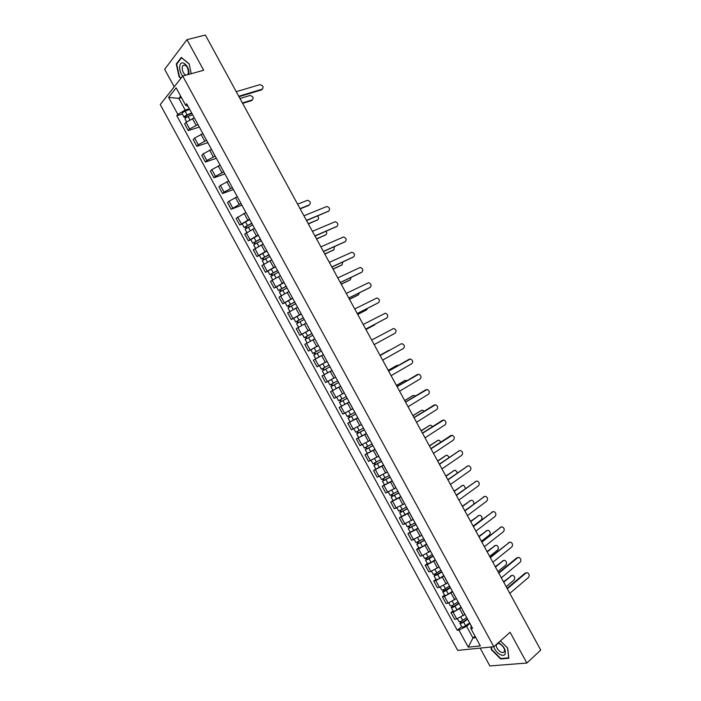 <?xml version="1.0" encoding="UTF-8"?>
<svg xmlns="http://www.w3.org/2000/svg" width="701" height="701" viewBox="0 0 701 701"><rect width="100%" height="100%" fill="white"/><g stroke="black" fill="none" stroke-linecap="round" stroke-linejoin="round"><path stroke-width="1.05" d="M480.141 648.11L489.868 665.95L526.854 663.032L540.751 650.099L205.375 35.05L186.974 39.65L164.656 69.32L174.207 86.845M188.788 74.367L188.823 74.122C190.067 65.876 180.429 57.964 179.701 66.577C179.482 70.144 180.481 73.307 182.689 76.067L160.249 104.572L457.718 650.388L493.811 646.716L182.716 76.041L203.676 70.266L186.974 39.65M526.854 663.032L510.091 632.284L493.811 646.716M194.238 117.908L186.019 122.272L184.626 123.911L188.254 130.57L189.656 128.949L197.971 124.55M192.661 114.806L196.341 121.562M199.338 127.065L188.254 130.57M202.834 133.689L194.624 138.053L193.204 139.648L196.832 146.307L198.26 144.73L206.576 140.331M201.362 130.772L205.051 137.527M207.855 142.671L196.832 146.307M211.439 149.462L203.22 153.834L201.783 155.385L205.411 162.045L206.865 160.511L215.172 156.104M210.072 146.746L213.752 153.501M216.364 158.286L205.411 162.045M220.035 165.243L211.825 169.616L210.361 171.123L213.989 177.791L215.461 176.301L223.768 171.876M218.773 162.711L222.454 169.467M224.872 173.901L213.989 177.791M228.64 181.016L220.429 185.406L218.94 186.869L222.576 193.529L224.066 192.083L232.373 187.658M227.483 178.685L231.164 185.441M233.389 189.524L222.576 193.529M237.236 196.797L229.034 201.196L227.527 202.615L231.155 209.275L240.978 203.439M236.184 194.659L239.873 201.415M241.898 205.139L231.155 209.275M245.841 212.578L236.106 218.361L239.742 225.021L249.574 219.22M244.894 210.633L248.575 217.389M242.266 224.013L239.742 225.021M254.445 228.368L244.693 234.108L248.32 240.776L258.178 235.01M253.604 226.607L257.285 233.363M250.835 239.733L248.32 240.776M263.05 244.15L253.271 249.863L256.908 256.522L266.783 250.792M262.314 242.59L265.994 249.346M259.405 255.453L256.908 256.522M271.655 259.94L261.859 265.609L265.495 272.277L275.388 266.582M271.024 258.564L274.713 265.329M267.975 271.173L265.495 272.277M280.26 275.73L270.446 281.364L274.082 288.032L284.001 282.372M279.734 274.547L283.423 281.311M276.545 286.902L274.082 288.032M288.873 291.52L279.033 297.119L282.669 303.787L292.606 298.162M288.444 290.529L292.133 297.294M285.114 302.622L282.669 303.787M297.478 307.318L287.62 312.874L291.257 319.542L301.211 313.952M297.163 306.512L300.852 313.277M293.693 318.35L291.257 319.542M306.092 323.108L296.208 328.638L299.844 335.306L309.824 329.75M305.873 322.504L309.562 329.268M309.895 329.873L299.844 335.306M314.696 338.907L304.804 344.393L308.44 351.061L318.438 345.54M314.591 338.495L318.28 345.26M310.894 349.781L308.44 351.061M323.249 354.741L313.391 360.156L317.027 366.825L327.043 361.339M323.31 354.487L326.999 361.252M322.854 363.688L317.027 366.825M321.987 375.92L332.002 370.443L321.987 375.92L325.623 382.588L335.569 377.191M331.932 370.522L335.709 377.243M340.625 386.26L330.574 391.684L334.211 398.352L343.946 393.13M333.168 390.229L330.574 391.684M340.642 386.496L344.428 393.235M349.238 402.059L339.17 407.456L342.807 414.125L352.796 408.797M349.177 401.945L339.17 407.456M349.352 402.479L353.155 409.235M357.852 417.866L347.766 423.22L351.403 429.888L361.409 424.604M350.088 421.836L347.766 423.22M358.062 418.462L361.874 425.235M366.474 433.665L356.362 438.992L359.999 445.661L370.032 440.412M358.675 437.573L356.362 438.992M366.781 434.445L370.592 441.236M375.088 449.472L364.958 454.765L368.595 461.433L378.645 456.22M367.254 453.31L364.958 454.765M375.491 450.428L379.32 457.236M383.701 465.289L373.554 470.537L377.191 477.215L387.267 472.027M375.832 469.057L373.554 470.537M384.201 466.41L388.039 473.236M392.323 481.096L382.15 486.31L385.795 492.987L395.881 487.843M384.411 484.803L382.15 486.31M392.919 482.402L396.766 489.245M400.946 496.913L390.755 502.091L394.391 508.768L404.503 503.66M392.998 500.549L390.755 502.091M401.638 498.393L405.493 505.255M409.559 512.72L399.351 517.873L402.996 524.55L413.126 519.476M401.585 516.295L399.351 517.873M410.348 514.385L414.221 521.264M418.182 528.536L407.956 533.654L411.592 540.331L421.748 535.292M410.164 532.05L407.956 533.654M419.067 530.377L422.948 537.273M426.804 544.362L418.576 548.944L416.56 549.435L420.197 556.112L422.23 555.639L430.37 551.109M418.751 547.805L416.56 549.435M427.785 546.368L431.676 553.282M435.426 560.178L427.207 564.769L425.156 565.216L428.802 571.893L430.852 571.464L438.992 566.934M427.338 563.551L425.156 565.216M436.504 562.368L440.403 569.3M444.057 575.994L435.829 580.594L433.761 581.006L437.406 587.683L439.483 587.298L447.624 582.759M435.926 579.315L433.761 581.006M445.231 578.369L449.131 585.317M452.68 591.819L444.46 596.428L442.366 596.788L446.011 603.473L448.114 603.123L456.246 598.584M454.169 594.553L453.924 594.106M444.513 595.07L442.366 596.788M453.95 594.369L457.867 601.335M461.302 607.644L453.091 612.262L450.98 612.578L454.616 619.263L456.745 618.957L464.877 614.409M462.905 610.571L462.634 610.089M453.109 610.825L450.98 612.578M462.669 610.369L466.594 617.353M181.471 97.614L178.834 98.377L185.195 110.039L189.375 108.778M188.175 106.578L185.563 105.124L176.153 87.853L168.59 97.404L178.834 98.377L180.656 96.125M471.107 625.634L470.888 628.569L472.597 628.359L186.659 103.801L185.563 105.124M470.888 628.569L480.343 645.91L468.242 647.172L458.927 630.094L466.594 626.3L472.973 637.998L475.848 637.665M185.195 110.039L177.861 114.421L176.81 115.7L457.289 630.304L458.927 630.094M177.861 114.421L168.59 97.404M181.165 78.013L179.395 76.54L176.713 64.098L181.559 57.754L189.191 64.019L191.233 73.693L189.165 63.87L181.287 57.394L176.284 63.949L179.062 76.786L180.911 78.328M491.015 646.997L491.348 649.678L500.654 658.966L508.856 658.265L507.664 648.066L500.4 640.872L507.55 647.961L508.707 657.836L500.759 658.528L491.743 649.529L491.419 646.962M475.05 636.21L472.973 637.998L468.242 647.172M469.933 623.469L466.594 626.3M182.321 114.026L176.81 115.7M461.696 626.589L457.289 630.304M179.535 76.654L179.062 76.786M176.967 63.773L176.284 63.949M501.18 658.493L500.654 658.966M262.454 89.071L261.526 89.886L238.997 96.712M238.752 96.265L262.183 89.176C263.874 87.064 263.112 85.557 259.896 84.646L236.255 91.691M191.872 113.369L186.887 115.411L185.432 116.603L186.098 116.603L185.502 117.304L184.109 117.312L182.129 113.676C182.129 112.966 183.145 112.134 185.16 111.187L189.682 109.347M191.662 112.975L187.141 114.833C185.125 115.779 184.118 116.603 184.109 117.312M186.51 117.365L185.791 116.051M242.406 102.959L252.211 99.936C253.885 97.833 253.14 96.352 249.959 95.476L239.979 98.508M192.6 114.692L188.078 116.55C186.063 117.496 185.046 118.32 185.046 119.021L186.527 121.746M252.483 99.822L251.571 100.62L242.634 103.38M185.809 117.864L185.502 117.304M187.605 74.692L188.464 72.632C187.868 66.718 186.002 64.369 182.873 65.605L182.216 67.471C182.225 71.318 183.478 73.877 185.993 75.138M493.837 646.69C494.941 652.28 503.116 657.801 505.062 654.217C506.087 649.853 503.879 645.989 498.42 642.624M496.667 644.289L496.466 644.745C495.125 648.232 502.442 654.892 504.159 651.728L504.387 651.247C505.701 647.715 498.332 641.091 496.667 644.289M328.585 211.176L306.547 220.605M306.425 220.377L328.681 211.097C330.259 209.082 329.636 207.54 326.797 206.48L303.936 215.803M336.822 226.476L315.003 236.097M314.889 235.895L336.997 226.344C338.565 224.338 337.952 222.795 335.157 221.718L312.401 231.321M345.058 241.775L323.45 251.589M323.354 251.422L345.313 241.6C346.864 239.593 346.268 238.051 343.525 236.964L320.865 246.848M353.295 257.083L331.897 267.09M331.827 266.95L353.628 256.846C355.17 254.857 354.583 253.306 351.884 252.202L329.33 262.367M361.523 272.382L340.353 282.582M340.292 282.477L361.953 272.102C363.469 270.113 362.899 268.562 360.244 267.449L337.794 277.894M369.751 287.682L348.8 298.083M348.756 298.004L370.268 287.357C371.775 285.377 371.223 283.826 368.612 282.696L346.259 293.421M377.979 302.972L357.256 313.592M357.23 313.531L378.593 302.613C380.073 300.641 379.539 299.082 376.972 297.943L354.732 308.948M386.207 318.272L365.712 329.093L386.908 317.868C388.38 315.906 387.855 314.346 385.331 313.189L363.197 324.484M395.233 333.124L374.168 344.594L395.233 333.124C396.687 331.17 396.179 329.61 393.699 328.445L371.67 340.02M380.126 355.53L401.103 343.884L380.135 355.547M382.632 360.13L403.557 348.388C404.994 346.434 404.495 344.874 402.059 343.7L401.103 343.884M388.582 371.039L408.753 359.482M391.105 375.666L411.881 363.644C413.301 361.698 412.81 360.139 410.418 358.956L388.608 371.092M397.038 386.549L417.165 374.685M399.579 391.211L420.206 378.908C421.608 376.972 421.135 375.403 418.777 374.211L397.081 386.628M405.502 402.067L425.577 389.896M408.052 406.746L428.53 394.172C429.915 392.236 429.459 390.667 427.137 389.467L405.555 402.164M413.958 417.577L433.989 405.117M416.525 422.291L436.854 409.445C438.23 407.509 437.774 405.94 435.496 404.731L414.028 417.708M251.869 223.426L244.15 227.466L242.169 223.829L249.766 219.571M251.747 223.207L244.15 227.466M246.708 227.807L245.902 226.318M300.028 208.635L309.413 204.823C310.999 202.817 310.368 201.301 307.511 200.293L297.601 204.184M252.684 224.916L245.087 229.183L246.805 232.329M308.712 205.402L300.151 208.872M245.99 228.272L245.411 227.212M260.439 239.155L252.728 243.212L250.748 239.576L258.354 235.317M260.334 238.953L252.728 243.212M255.313 243.597L254.489 242.082M308.256 223.733L317.588 219.816C318.876 218.887 318.867 217.617 317.553 216.013M261.271 240.671L253.666 244.929L255.418 248.136M317.509 219.877L308.379 223.952M254.586 244.053L253.972 242.914M269.018 254.884L261.315 258.958L259.335 255.322L266.941 251.072M268.921 254.708L261.315 258.958M263.918 259.379L263.077 257.837M316.493 238.839L325.763 234.809C326.938 234.02 327.025 232.863 326.035 231.321M269.859 256.426L262.253 260.667L264.032 263.944M325.615 234.923L316.598 239.023M263.19 259.834L262.533 258.625M277.596 270.621L269.894 274.704L267.913 271.068L275.528 266.836M277.508 270.472L269.894 274.704M272.523 275.169L271.673 273.6M324.729 253.946L333.939 249.801L334.456 246.664M278.446 272.19L270.831 276.422L272.645 279.752M333.711 249.968L324.817 254.104M271.795 275.616L271.094 274.336M286.166 286.35L278.481 290.451L276.501 286.814L284.115 282.591M286.104 286.227L278.481 290.451M281.136 290.959L280.269 289.364M332.975 269.053L342.114 264.803L342.824 262.025M287.033 287.945L279.419 292.168L281.267 295.559M341.799 265.013L333.045 269.184M280.4 291.397L279.664 290.048M294.744 302.087L287.068 306.197L285.088 302.569L292.711 298.346M294.692 301.991L287.068 306.197M289.741 306.749L288.856 305.137M341.212 284.159L350.29 279.795L351.14 277.421M295.629 303.708L288.006 307.914L289.881 311.367M349.895 280.058L341.264 284.264M288.996 307.187L288.225 305.767M303.323 317.825L295.656 321.952L293.666 318.315L301.299 314.109M303.288 317.746L295.656 321.952M298.346 322.539L297.452 320.9M349.449 299.274L358.474 294.797L359.385 292.843M304.216 319.463L296.584 323.669L298.503 327.183M357.983 295.103L349.492 299.353M297.61 322.968L296.795 321.479M311.91 333.562L304.243 337.707L302.254 334.07M311.875 333.51L304.243 337.707M306.959 338.338L306.048 336.673M357.694 314.381L366.649 309.798L367.561 308.317M312.812 335.227L305.172 339.424L307.126 342.999M366.071 310.149L357.72 314.442M306.214 338.758L305.364 337.199M320.488 349.308L312.83 353.462L310.841 349.825L318.491 345.637M320.471 349.282L312.83 353.462M315.564 354.136L314.644 352.445M365.931 329.496L375.613 323.862M321.409 350.999L313.759 355.179L315.739 358.816L319.113 356.932L317.124 353.286M323.301 354.68L319.113 356.932M374.159 325.185L365.948 329.523M314.819 354.548L313.925 352.918M321.417 369.217L329.067 365.046L321.417 369.217L319.437 365.58L327.078 361.409M324.177 369.935L323.24 368.218M383.018 339.801L374.176 344.612L383.21 339.678M330.005 366.763L322.355 370.934L324.335 374.571L327.717 372.73L325.728 369.085M331.985 370.4L327.717 372.73M323.424 370.347L322.495 368.638M329.891 380.31L335.577 377.208M337.663 380.809L330.005 384.98L328.024 381.344L328.611 381.002M335.586 377.226L328.024 381.344M340.581 386.172L336.331 388.529L334.342 384.884L338.601 382.536L332.256 385.979L332.765 385.681L331.853 384.008M389.73 350.193L379.986 355.276L388.783 350.377M334.342 384.884L330.942 386.698L332.002 386.076L331.1 384.42M336.331 388.529L332.922 390.334L330.942 386.698M332.782 385.708L332.002 386.076M346.259 396.582L338.592 400.735L336.638 397.143M347.17 398.256L340.844 401.734L341.343 401.428L340.467 399.815M398.527 365.344L396.968 365.387L388.231 370.391M347.197 398.299L339.529 402.453L340.572 401.804L339.705 400.21M388.205 370.347L396.328 365.703M341.378 401.489L340.572 401.804M354.855 412.354L347.188 416.499L345.26 412.968M355.749 414.011L349.44 417.498L349.922 417.165L349.08 415.614M407.15 380.582L405.152 380.389L396.477 385.506M355.793 414.072L348.125 418.217L349.142 417.524L348.318 416.008M357.773 417.717L350.106 421.853L348.125 418.217M396.433 385.436L404.591 380.661M349.983 417.27L349.142 417.524M363.451 428.127L355.775 432.263L353.882 428.784M364.336 429.757L358.027 433.262L358.509 432.911L357.694 431.422M415.684 395.863L413.336 395.399L404.722 400.63M364.389 429.853L356.713 433.98L357.72 433.253L356.932 431.807M366.378 433.49L358.702 437.617L356.713 433.98M404.67 400.534L412.863 395.609M358.579 433.052L357.72 433.253M372.047 443.908L364.371 448.027L362.513 444.618M372.923 445.512L366.623 449.026L367.096 448.666L366.308 447.229M424.149 411.189L422.607 410.199L421.52 410.409L412.968 415.754M372.985 445.626L365.309 449.753L366.29 448.982L365.545 447.615M374.974 449.262L367.289 453.389L365.309 449.753M412.898 415.632L421.135 410.576M367.184 448.833L366.29 448.982M422.423 433.095L442.401 420.337M425.008 437.836L445.179 424.71C446.537 422.782 446.099 421.205 443.856 419.987L422.51 433.253M380.652 459.681L372.967 463.799L371.136 460.443M381.51 461.258L375.219 464.798L375.675 464.412L374.93 463.037M432.561 426.55L430.826 425.2L429.704 425.419L421.213 430.878M381.589 461.407L373.905 465.517L374.869 464.719L374.159 463.414M383.57 465.043L375.885 469.153L373.905 465.517M421.135 430.729L429.415 425.542M375.789 464.614L374.869 464.719M430.878 448.605L450.822 435.566M433.481 453.381L453.512 439.983C454.853 438.055 454.414 436.478 452.215 435.251L430.984 448.798M389.257 475.462L381.563 479.563L379.767 476.268M390.098 477.013L383.806 480.562L384.262 480.167L383.543 478.844M440.929 441.945L439.045 440.21L437.897 440.438L429.459 446.002M390.194 477.179L382.501 481.289L383.447 480.448L382.772 479.221M392.174 480.825L384.481 484.926L382.501 481.289M429.363 445.827L437.687 440.517M384.393 480.395L383.447 480.448M439.343 464.123L459.234 450.804M441.963 468.925L461.836 455.256C463.159 453.328 462.739 451.751 460.566 450.515L459.383 450.752L439.457 464.342M397.853 491.243L390.159 495.335L388.389 492.102M398.685 492.777L392.402 496.334L392.849 495.914L392.166 494.661M449.236 457.376L447.264 455.221L446.081 455.448L437.713 461.135M398.79 492.961L391.097 497.053L392.017 496.185L391.386 495.029M400.779 496.606L393.077 500.698L391.097 497.053M437.599 460.925L445.959 455.492M392.998 496.185L392.017 496.185M447.808 479.65L467.655 466.042M450.436 484.47L470.169 470.529C471.475 468.601 471.063 467.024 468.925 465.788L467.707 466.025L447.939 479.887M406.457 507.025L398.755 511.108L397.02 507.936M407.281 508.532L400.998 512.107L401.436 511.669L400.779 510.477M457.49 472.86L455.475 470.231L454.274 470.467L445.959 476.259M407.395 508.742L399.693 512.825L400.595 511.923L399.999 510.836M409.384 512.387L401.673 516.471L399.693 512.825M445.836 476.032L454.239 470.485M401.603 511.975L400.595 511.923M456.272 495.169L476.049 481.289M458.918 500.023L478.494 485.802C479.791 483.883 479.388 482.297 477.285 481.052L476.04 481.298L456.412 495.441M415.062 522.815L407.351 526.889L405.651 523.77M415.868 524.295L409.603 527.879L410.024 527.432L409.402 526.285M465.666 488.404L463.694 485.241L462.458 485.486L454.213 491.392M416 524.532L408.289 528.607L409.174 527.66L408.622 526.644M417.989 528.177L410.278 532.243L408.289 528.607M454.073 491.138L462.485 485.469M410.208 527.765L409.174 527.66M464.737 510.687L484.417 496.536M467.401 515.577L486.827 501.075C488.106 499.156 487.712 497.57 485.644 496.326L484.373 496.571L464.894 510.985M423.667 538.596L415.947 542.662L414.282 539.604M424.464 540.05L418.199 543.661L418.611 543.187L418.024 542.11M473.701 504.054C474.078 502.214 473.482 500.943 471.913 500.26L470.651 500.505L462.458 506.525M424.604 540.313L416.885 544.379L417.752 543.398L417.235 542.451M426.594 543.958L422.501 546.614L418.874 548.024L416.885 544.379M462.31 506.245L470.713 500.461M418.821 543.555L417.752 543.398M473.201 526.214L492.785 511.791M475.883 531.13L495.16 516.357C496.422 514.438 496.036 512.843 493.995 511.59L492.707 511.853L473.377 526.539M432.272 554.386L428.188 557.058L424.552 558.443L422.913 555.437M433.052 555.814L426.795 559.433L427.207 558.951L426.646 557.926M473.149 526.118L481.263 519.958C482.525 518.065 482.148 516.506 480.124 515.27L478.844 515.524L470.713 521.658M433.209 556.103L429.126 558.776L425.489 560.16L426.339 559.144L425.857 558.268M435.198 559.748L431.115 562.43L427.47 563.797L425.489 560.16M470.546 521.351L478.941 515.463M427.426 559.354L426.339 559.144M481.666 541.742L501.154 527.047M484.365 546.684L503.493 531.638C504.738 529.711 504.361 528.125 502.354 526.863L501.04 527.126L481.859 542.101M440.876 570.176L436.811 572.875C434.909 574.031 433.691 574.487 433.148 574.215L431.553 571.28M441.648 571.587L435.4 575.214L435.268 573.742M481.403 541.26L489.456 534.977C490.7 533.084 490.332 531.524 488.343 530.289L487.037 530.552L478.967 536.791M441.814 571.893L437.748 574.601L434.085 575.942L434.918 574.89L434.48 574.084M443.803 575.539L439.746 578.246C437.836 579.412 436.618 579.858 436.075 579.578L434.085 575.942M478.783 536.458L487.169 530.464M436.04 575.153L434.918 574.89M490.13 557.269L509.531 542.302M492.847 562.237L511.826 546.92C513.062 544.992 512.685 543.406 510.714 542.136L509.373 542.408L490.341 557.654M449.49 585.966L445.433 588.691C443.531 589.865 442.305 590.295 441.753 589.997L440.184 587.123M450.244 587.35L444.005 590.996L443.891 589.567M489.657 556.392L497.649 550.005C498.875 548.112 498.516 546.543 496.562 545.308L495.23 545.58L487.221 551.932M450.428 587.683L446.379 590.417C444.478 591.591 443.242 592.021 442.69 591.723L443.496 590.636L443.102 589.9M452.408 591.329L448.368 594.071C446.467 595.237 445.24 595.675 444.679 595.359L442.69 591.723M487.02 551.564L495.397 545.457M444.644 590.943L443.496 590.636M498.604 572.805L516.76 557.882L517.899 557.558M501.329 577.799L520.168 562.202C521.378 560.274 521.009 558.679 519.064 557.418L517.706 557.689L498.823 573.208M458.095 601.756L454.064 604.516C452.163 605.69 450.927 606.111 450.357 605.778L448.824 602.965M458.84 603.123L454.379 606.172L452.601 606.777L452.522 605.392M497.912 571.534L505.842 565.032C507.051 563.14 506.7 561.571 504.773 560.327L503.423 560.598L495.476 567.065M459.032 603.482L455.002 606.242C453.1 607.417 451.865 607.837 451.295 607.504L452.084 606.383L451.724 605.717M461.021 607.127L456.991 609.896C455.098 611.07 453.854 611.491 453.275 611.141L451.295 607.504M495.265 566.68L503.625 560.467M453.258 606.751L452.084 606.383M507.068 588.332L525.093 573.155L526.267 572.822M509.811 593.361L528.501 577.484C529.702 575.556 529.343 573.961 527.424 572.691L526.039 572.98L507.314 588.77M466.708 617.555L462.686 620.341C460.794 621.524 459.549 621.936 458.962 621.568L457.455 618.808M467.436 618.887L462.993 621.971L461.205 622.558L461.144 621.217M506.166 586.676L514.035 580.06C515.235 578.167 514.885 576.59 512.992 575.346L511.616 575.626L503.73 582.207M467.646 619.272L463.624 622.067C461.731 623.25 460.487 623.653 459.9 623.285L460.662 622.129L460.347 621.542M469.626 622.917L465.613 625.713C463.72 626.904 462.476 627.307 461.88 626.931L459.9 623.285M503.502 581.795L511.853 575.468M461.871 622.549L460.662 622.129M463.379 615.653L459.725 608.95M454.739 599.811L451.085 593.107M446.099 583.959L442.445 577.256M437.468 568.117L433.814 561.413M428.828 552.274L425.174 545.571M420.197 536.431L416.543 529.728M411.557 520.589L407.912 513.894M402.926 504.755L399.272 498.052M394.295 488.921L390.641 482.218M385.664 473.087L382.01 466.384M377.033 457.254L373.388 450.55M368.402 441.42L364.757 434.725M359.779 425.595L356.126 418.891M351.148 409.761L347.503 403.066M342.526 393.936L338.872 387.241M333.895 378.111L330.25 371.425M325.273 362.294L321.628 355.6M316.65 346.469L313.005 339.783M308.028 330.653L304.383 323.958M299.406 314.837L295.761 308.142M290.784 299.02L287.138 292.335M282.17 283.204L278.516 276.518M273.548 267.396L269.903 260.711M264.925 251.589L261.28 244.894M256.312 235.781L252.667 229.087M247.698 219.974L244.053 213.288M239.085 204.166L235.44 197.48M230.471 188.359L226.826 181.673M221.858 172.56L218.213 165.874M213.244 156.761L209.599 150.075M204.631 140.962L200.985 134.277M196.017 125.164L192.381 118.487M448.114 603.123L444.46 596.428M439.483 587.298L435.829 580.594M430.852 571.464L427.207 564.769M422.23 555.639L418.576 548.944M413.599 539.814L409.954 533.119M404.976 523.989L401.331 517.294M396.354 508.164L392.7 501.469M387.732 492.347L384.078 485.653M379.11 476.531L375.464 469.836M370.487 460.706L366.842 454.02M361.865 444.898L358.22 438.204M353.243 429.082L349.597 422.388M344.629 413.266L340.984 406.58M336.007 397.458L332.362 390.772M327.393 381.651L323.748 374.965M318.78 365.843L315.135 359.157M310.166 350.036L306.521 343.35M301.553 334.237L297.907 327.551M292.939 318.438L289.294 311.752M284.326 302.63L280.68 295.953M275.712 286.832L272.076 280.155M267.107 271.042L263.462 264.356M258.494 255.243L254.857 248.566M249.889 239.453L246.244 232.767M241.284 223.663L237.639 216.977M232.671 207.873L229.034 201.196M224.066 192.083L220.429 185.406M215.461 176.301L211.825 169.616M206.865 160.511L203.22 153.834M198.26 144.73L194.624 138.053M189.656 128.949L186.019 122.272M456.745 618.957L453.091 612.262M262.183 89.176L261.526 89.886M187.141 114.833L185.16 111.187M189.743 119.591L188.078 116.55M251.571 100.62L252.211 99.936M328.681 211.097L327.945 211.676M336.997 226.344L336.252 226.905M345.313 241.6L344.559 242.143M353.628 256.846L352.875 257.372M361.953 272.102L361.181 272.61M370.268 287.357L369.488 287.848M378.593 302.613L377.804 303.086M386.908 317.868L386.111 318.324M409.419 359.149L408.604 359.56M417.743 374.413L416.92 374.807M426.077 389.677L425.235 390.054M434.401 404.941L433.551 405.301M247.339 225.258L245.35 221.621M250.091 230.314L248.277 226.975M255.935 241.039L253.955 237.402M258.713 246.13L256.873 242.765M316.878 220.377L317.588 219.816M264.54 256.829L262.56 253.184M267.344 261.955L265.477 258.546M325.045 235.352L325.763 234.809M273.145 272.61L271.164 268.965M275.966 277.789L274.082 274.336M333.212 250.327L333.939 249.801M281.749 288.4L279.769 284.755M284.597 293.614L282.687 290.118M341.378 265.311L342.114 264.803M290.363 304.19L288.374 300.545M293.228 309.448L291.301 305.908M349.545 280.286L350.29 279.795M298.968 319.98L296.979 316.335M301.851 325.282L299.905 321.698M357.72 295.27L358.474 294.797M307.573 335.77L305.592 332.125M310.482 341.115L308.51 337.496M365.887 310.254L366.649 309.798M316.186 351.569L314.197 347.924M374.062 325.238L374.833 324.8M324.791 367.368L322.81 363.723M333.404 383.158L331.415 379.513M342.018 398.965L340.038 395.329M344.945 404.328L342.955 400.683M396.17 365.782L396.968 365.387M350.631 414.764L348.669 411.172M353.558 420.136L351.569 416.482M404.346 380.774L405.152 380.389M359.245 430.563L357.308 427.014M362.172 435.934L360.183 432.289M412.521 395.767L413.336 395.399M367.859 446.371L365.948 442.857M370.785 451.742L368.796 448.097M420.696 410.76L421.52 410.409M442.725 420.206L441.867 420.556M376.472 462.178L374.579 458.708M379.399 467.549L377.418 463.904M428.881 425.752L429.704 425.419M451.05 435.479L450.182 435.803M385.094 477.986L383.219 474.551M388.021 483.357L386.032 479.712M437.056 440.754L437.897 440.438M459.383 450.752L458.507 451.058M393.708 493.793L391.859 490.402M396.635 499.165L394.645 495.519M445.231 455.755L446.081 455.448M467.707 466.025L466.822 466.314M402.33 509.609L400.499 506.253M405.257 514.981L403.268 511.336M453.416 470.757L454.274 470.467M476.04 481.298L475.147 481.569M410.944 525.426L409.139 522.114M413.879 530.797L411.89 527.143M461.591 485.758L462.458 485.486M484.373 496.571L483.471 496.834M419.566 541.233L417.787 537.965M422.501 546.614L420.504 542.96M469.775 500.759L470.651 500.505M492.707 511.853L491.787 512.089M428.188 557.058L426.427 553.825M431.115 562.43L429.126 558.776M477.959 515.761L478.844 515.524M501.04 527.126L500.111 527.354M436.811 572.875L435.076 569.685M439.746 578.246L437.748 574.601M486.143 530.771L487.037 530.552M509.373 542.408L508.435 542.618M445.433 588.691L443.715 585.545M448.368 594.071L446.379 590.417M494.328 545.781L495.23 545.58M517.706 557.689L516.76 557.882M454.064 604.516L452.364 601.405M456.991 609.896L455.002 606.242M502.512 560.791L503.423 560.598M526.039 572.98L525.093 573.155M462.686 620.341L461.013 617.274M465.613 625.713L463.624 622.067M510.696 575.801L511.616 575.626M185.011 65.035L182.873 65.605M497.833 643.536L496.466 644.745M341.51 406.089L339.529 402.453"/></g></svg>
